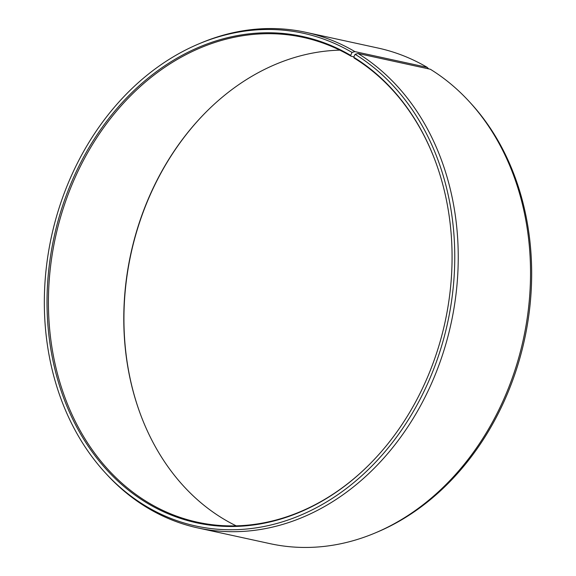 <?xml version="1.0" encoding="UTF-8"?>
<svg xmlns="http://www.w3.org/2000/svg" width="576" height="576" viewBox="0 0 576 576"><rect width="100%" height="100%" fill="white"/><g stroke="black" fill="none" stroke-linecap="round" stroke-linejoin="round"><path stroke-width="0.86" d="M369.144 464.738A248.105 199.44 102.3 0 1 197.525 522.216A248.105 199.44 102.3 0 1 146.455 501.502A248.105 199.44 102.3 0 1 64.548 204.437A248.105 199.44 102.3 0 1 303.106 37.368A248.105 199.44 102.3 0 1 351.137 56.254L350.676 55.397L352.022 52.416L354.917 51.617L427.205 67.363L428.645 68.868M353.902 56.851L351.137 56.254M236.203 525.852A248.105 199.44 102.3 0 1 221.825 517.918A248.105 199.44 102.3 0 1 140.616 414.727A248.105 199.44 102.3 0 1 206.654 111.463A248.105 199.44 102.3 0 1 339.797 50.148M140.717 414.994A248.868 200.059 102.3 0 1 206.856 111.262M435.283 161.006A248.105 199.44 102.3 0 0 354.175 58.082L353.722 57.233L355.104 54.281L358.02 53.489L430.308 69.235A253.62 203.875 102.3 0 1 469.116 101.448L470.599 103.061A252.173 202.716 102.3 0 1 524.527 339.509A252.173 202.716 102.3 0 1 377.165 532.123L375.149 532.973A253.62 203.875 102.3 0 1 270.18 543.686L197.892 527.94A253.62 203.875 102.3 0 1 145.692 506.765A253.62 203.875 102.3 0 1 106.884 474.552L105.401 472.939A252.173 202.716 102.3 0 1 51.473 236.491A252.173 202.716 102.3 0 1 198.835 43.877A252.173 202.716 102.3 0 1 352.022 52.416M469.116 101.448A253.62 203.875 102.3 0 1 523.354 339.25A253.62 203.875 102.3 0 1 375.149 532.973M358.02 53.489A253.62 203.875 102.3 0 1 441.749 357.156A253.62 203.875 102.3 0 1 197.892 527.94M355.104 54.281A252.173 202.716 102.3 0 1 425.527 388.217A252.173 202.716 102.3 0 1 143.986 504.972A252.173 202.716 102.3 0 1 105.401 472.939M353.722 57.233A248.868 200.059 102.3 0 1 435.19 160.74A248.868 200.059 102.3 0 1 368.942 464.94A248.868 200.059 102.3 0 1 145.368 502.02A248.868 200.059 102.3 0 1 74.974 174.398A248.868 200.059 102.3 0 1 350.676 55.397M198.835 43.877L200.851 43.027A253.62 203.875 102.3 0 1 305.82 32.314A253.62 203.875 102.3 0 1 354.917 51.617M305.82 32.314L378.108 48.06A253.62 203.875 102.3 0 1 427.205 67.363"/></g></svg>

